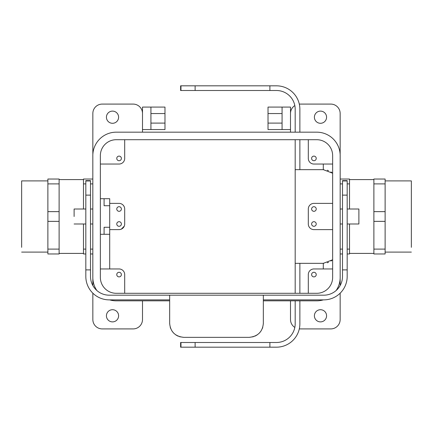 <?xml version="1.0" encoding="UTF-8"?>
<svg xmlns="http://www.w3.org/2000/svg" width="433" height="433" viewBox="0 0 433 433"><rect width="100%" height="100%" fill="white"/><g stroke="black" fill="none" stroke-linecap="round" stroke-linejoin="round"><path stroke-width="0.65" d="M109.706 203.386L119.075 203.386A5.618 5.618 0 0 1 124.693 209.004L124.693 223.996A5.618 5.618 0 0 1 119.075 229.614L109.706 229.614L119.075 229.614A5.618 5.618 0 0 0 124.693 223.996L124.693 209.004A5.618 5.618 0 0 0 119.075 203.386L109.706 203.386M123.102 205.085L123.768 205.913L123.102 205.085M124.276 226.118L123.778 227.071L124.276 226.118M123.102 227.915L121.727 228.949L123.102 227.915M121.305 229.154L120.217 229.495L121.305 229.154L124.276 226.123L121.294 229.16M124.276 206.882L123.778 205.929L124.276 206.882M133.126 104.088L102.215 104.088A9.369 9.369 0 0 0 92.846 113.457L92.846 154.673L92.846 113.457A9.369 9.369 0 0 1 102.215 104.088L133.126 104.088A9.369 9.369 0 0 1 142.495 113.457A9.369 9.369 0 0 0 133.126 104.088M106.426 117.202A6.089 6.089 0 0 0 112.515 123.291A6.089 6.089 0 0 0 118.604 117.202A6.089 6.089 0 0 0 112.515 111.113A6.089 6.089 0 0 0 106.426 117.202A6.089 6.089 0 0 0 112.515 123.291A6.089 6.089 0 0 0 118.604 117.202A6.089 6.089 0 0 0 112.515 111.113A6.089 6.089 0 0 0 106.426 117.202M92.846 319.543L92.846 293.179L92.846 319.543A9.369 9.369 0 0 0 102.215 328.912A9.369 9.369 0 0 1 92.846 319.543M92.846 285.526L92.846 278.327L92.846 285.526M142.495 319.543A9.369 9.369 0 0 1 133.126 328.912L102.215 328.912L133.126 328.912A9.369 9.369 0 0 0 142.495 319.543L142.495 300.827L142.495 319.543M109.706 198.704L109.706 268.958L109.706 234.296L100.359 234.296L104.088 234.296L104.088 227.271L104.088 234.296L109.706 234.296L109.706 227.271L104.088 227.271L109.706 227.271L109.706 205.729L104.088 205.729L109.706 205.729L109.706 198.704L104.088 198.704L104.088 205.729L104.088 198.704L109.706 198.704M268.022 123.102L268.022 129.564L290.505 129.564L290.505 107.086L282.072 107.086L282.072 129.564L290.505 129.564L290.505 107.086L282.072 107.086L282.072 129.564L268.022 129.564L268.022 123.102L282.072 123.102L268.022 123.102L268.022 113.549L282.072 113.549L268.022 113.549L268.022 123.102M268.022 107.086L268.022 113.549L268.022 107.086L282.072 107.086L268.022 107.086M316.734 132.173L116.266 132.173A23.436 23.436 0 0 0 92.824 155.609L92.824 277.391A23.436 23.436 0 0 0 96.83 290.489A23.436 23.436 0 0 1 92.824 277.391L92.824 155.609A23.436 23.436 0 0 1 116.266 132.173L316.734 132.173A23.436 23.436 0 0 1 340.176 155.609A23.436 23.436 0 0 0 316.734 132.173M290.505 132.173L290.505 129.564L290.505 132.173M164.978 113.549L150.928 113.549L164.978 113.549L164.978 129.564L142.495 129.564L142.495 107.086L150.928 107.086L150.928 129.564L142.495 129.564L142.495 107.086L150.928 107.086L150.928 129.564L164.978 129.564L164.978 123.102L150.928 123.102L164.978 123.102L164.978 107.086L150.928 107.086L164.978 107.086L164.978 113.549M326.574 315.798A6.089 6.089 0 0 0 320.485 309.709A6.089 6.089 0 0 0 314.396 315.798A6.089 6.089 0 0 0 320.485 321.887A6.089 6.089 0 0 0 326.574 315.798A6.089 6.089 0 0 0 320.485 309.709A6.089 6.089 0 0 0 314.396 315.798A6.089 6.089 0 0 0 320.485 321.887A6.089 6.089 0 0 0 326.574 315.798M299.874 328.912L330.785 328.912A9.369 9.369 0 0 0 340.154 319.543L340.154 293.179L340.154 319.543A9.369 9.369 0 0 1 330.785 328.912L299.874 328.912A9.369 9.369 0 0 1 299.306 328.896A9.369 9.369 0 0 0 299.874 328.912M330.785 104.088A9.369 9.369 0 0 1 340.154 113.457L340.154 154.673L340.154 113.457A9.369 9.369 0 0 0 330.785 104.088L299.874 104.088L330.785 104.088M142.495 132.173L142.495 129.564L142.495 132.173M313.925 221.691A2.306 2.306 0 0 1 315.922 225.144A2.306 2.306 0 0 1 311.928 225.144A2.306 2.306 0 0 1 313.925 221.691A2.306 2.306 0 0 1 315.922 225.144A2.306 2.306 0 0 1 311.928 225.144A2.306 2.306 0 0 1 313.925 221.691M313.925 272.276A2.306 2.306 0 0 1 315.922 275.734A2.306 2.306 0 0 1 311.928 275.734A2.306 2.306 0 0 1 313.925 272.276A2.306 2.306 0 0 1 315.922 275.734A2.306 2.306 0 0 1 311.928 275.734A2.306 2.306 0 0 1 313.925 272.276M295.187 293.298L295.187 263.34L323.294 263.34L323.294 268.958L323.294 263.34L332.641 259.778L330.964 261.061M332.641 268.958L313.925 268.958A5.618 5.618 0 0 0 308.307 274.582L308.307 293.298L308.307 274.582A5.618 5.618 0 0 1 313.925 268.958L332.641 268.958M290.505 319.543L290.505 300.827L290.505 319.543A9.369 9.369 0 0 0 294.824 327.435A9.369 9.369 0 0 1 290.505 319.543M313.925 229.614L332.641 229.614L313.925 229.614A5.618 5.618 0 0 1 308.307 223.996L308.307 209.004A5.618 5.618 0 0 1 313.925 203.386L332.641 203.386L313.925 203.386A5.618 5.618 0 0 0 308.307 209.004L308.307 223.996A5.618 5.618 0 0 0 313.925 229.614M313.925 211.309A2.306 2.306 0 0 0 315.922 207.856A2.306 2.306 0 0 0 311.928 207.856A2.306 2.306 0 0 0 313.925 211.309A2.306 2.306 0 0 0 315.922 207.856A2.306 2.306 0 0 0 311.928 207.856A2.306 2.306 0 0 0 313.925 211.309M340.154 285.526L340.154 278.327L340.154 285.526M326.574 117.202A6.089 6.089 0 0 1 320.485 123.291A6.089 6.089 0 0 1 314.396 117.202A6.089 6.089 0 0 1 320.485 111.113A6.089 6.089 0 0 1 326.574 117.202A6.089 6.089 0 0 1 320.485 123.291A6.089 6.089 0 0 1 314.396 117.202A6.089 6.089 0 0 1 320.485 111.113A6.089 6.089 0 0 1 326.574 117.202M290.505 113.457A9.369 9.369 0 0 1 294.824 105.565A9.369 9.369 0 0 0 290.505 113.457M299.306 104.104A9.369 9.369 0 0 1 299.874 104.088A9.369 9.369 0 0 0 299.306 104.104M313.925 160.724A2.306 2.306 0 0 0 315.922 157.266A2.306 2.306 0 0 0 311.928 157.266A2.306 2.306 0 0 0 313.925 160.724A2.306 2.306 0 0 0 315.922 157.266A2.306 2.306 0 0 0 311.928 157.266A2.306 2.306 0 0 0 313.925 160.724M295.187 263.34L295.187 169.66L323.294 169.66L323.294 164.042L323.294 169.66L332.641 173.222L330.964 171.939M308.307 158.418L308.307 139.702L308.307 158.418A5.618 5.618 0 0 0 313.925 164.042A5.618 5.618 0 0 1 308.307 158.418M332.641 164.042L313.925 164.042L332.641 164.042M411.35 247.33L411.35 180.902L411.35 247.33M118.604 315.798A6.089 6.089 0 0 1 112.515 321.887A6.089 6.089 0 0 1 106.426 315.798A6.089 6.089 0 0 1 112.515 309.709A6.089 6.089 0 0 1 118.604 315.798A6.089 6.089 0 0 1 112.515 321.887A6.089 6.089 0 0 1 106.426 315.798A6.089 6.089 0 0 1 112.515 309.709A6.089 6.089 0 0 1 118.604 315.798M116.266 300.827L169.66 300.827L116.266 300.827A23.436 23.436 0 0 1 109.641 299.874A23.436 23.436 0 0 0 116.266 300.827M263.34 300.827L316.734 300.827A23.436 23.436 0 0 0 323.359 299.874A23.436 23.436 0 0 1 316.734 300.827L263.34 300.827M336.17 290.489A23.436 23.436 0 0 0 340.176 277.391L340.176 155.609L340.176 277.391A23.436 23.436 0 0 1 336.17 290.489M316.734 293.298A15.907 15.907 0 0 0 332.641 277.391L332.641 155.609A15.907 15.907 0 0 0 316.734 139.702L116.266 139.702A15.907 15.907 0 0 0 100.359 155.609L100.359 277.391A15.907 15.907 0 0 0 116.266 293.298L316.734 293.298A15.907 15.907 0 0 0 332.641 277.391L332.641 155.609A15.907 15.907 0 0 0 316.734 139.702L116.266 139.702A15.907 15.907 0 0 0 100.359 155.609L100.359 277.391A15.907 15.907 0 0 0 116.266 293.298L316.734 293.298M358.892 223.996L358.892 209.004L358.892 223.996L347.179 223.996L358.892 223.996M119.075 221.691A2.306 2.306 0 0 0 117.078 225.144A2.306 2.306 0 0 0 121.072 225.144A2.306 2.306 0 0 0 119.075 221.691A2.306 2.306 0 0 0 117.078 225.144A2.306 2.306 0 0 0 121.072 225.144A2.306 2.306 0 0 0 119.075 221.691M119.075 272.276A2.306 2.306 0 0 0 117.078 275.734A2.306 2.306 0 0 0 121.072 275.734A2.306 2.306 0 0 0 119.075 272.276A2.306 2.306 0 0 0 117.078 275.734A2.306 2.306 0 0 0 121.072 275.734A2.306 2.306 0 0 0 119.075 272.276M124.693 274.582L124.693 293.298L124.693 274.582A5.618 5.618 0 0 0 119.075 268.958A5.618 5.618 0 0 1 124.693 274.582M100.359 268.958L119.075 268.958L100.359 268.958M119.075 211.309A2.306 2.306 0 0 1 117.078 207.856A2.306 2.306 0 0 1 121.072 207.856A2.306 2.306 0 0 1 119.075 211.309A2.306 2.306 0 0 1 117.078 207.856A2.306 2.306 0 0 1 121.072 207.856A2.306 2.306 0 0 1 119.075 211.309M119.075 160.724A2.306 2.306 0 0 1 117.078 157.266A2.306 2.306 0 0 1 121.072 157.266A2.306 2.306 0 0 1 119.075 160.724A2.306 2.306 0 0 1 117.078 157.266A2.306 2.306 0 0 1 121.072 157.266A2.306 2.306 0 0 1 119.075 160.724M100.359 164.042L119.075 164.042A5.618 5.618 0 0 0 124.693 158.418L124.693 139.702L124.693 158.418A5.618 5.618 0 0 1 119.075 164.042L100.359 164.042M21.65 247.33L21.65 180.902L21.65 247.33M59.121 179.029L59.121 253.971L47.879 253.971L47.879 249.105L47.879 253.971L59.121 253.971L59.121 249.105L47.879 249.105L47.879 221.366L47.879 249.105L59.121 249.105L59.121 221.366L47.879 221.366L47.879 211.634L47.879 221.366L59.121 221.366L59.121 211.634L47.879 211.634L47.879 183.895L47.879 211.634L59.121 211.634L59.121 183.895L47.879 183.895L47.879 179.029L47.879 183.895L59.121 183.895L59.121 179.029L47.879 179.029L59.121 179.029M100.359 198.704L104.088 198.704L100.359 198.704M74.108 216.5L74.108 209.004L74.108 216.5M349.523 183.895L349.523 209.004L349.523 183.895L347.179 183.895L349.523 183.895L349.523 179.029L340.176 179.029L349.523 179.029L349.523 183.895M342.498 183.895L340.176 183.895L342.498 183.895M349.523 249.105L347.179 249.105L349.523 249.105L349.523 253.971L347.179 253.971L349.523 253.971L349.523 223.996L349.523 249.105M342.498 249.105L340.176 249.105L342.498 249.105M342.498 253.971L340.176 253.971L342.498 253.971M385.121 249.105L385.121 179.029L373.879 179.029L385.121 179.029L385.121 183.895L373.879 183.895L373.879 179.029L373.879 183.895L385.121 183.895L385.121 211.634L373.879 211.634L373.879 183.895L373.879 211.634L385.121 211.634L385.121 221.366L373.879 221.366L373.879 211.634L373.879 221.366L385.121 221.366L385.121 253.971L385.121 249.105L373.879 249.105L373.879 221.366L373.879 249.105L385.121 249.105M373.879 253.971L385.121 253.971L373.879 253.971L373.879 249.105L373.879 253.971M83.477 183.895L85.821 183.895L83.477 183.895L83.477 179.029L92.824 179.029L83.477 179.029L83.477 209.004L83.477 183.895M90.502 183.895L92.824 183.895L90.502 183.895M83.477 253.971L85.821 253.971L83.477 253.971L83.477 249.105L85.821 249.105L83.477 249.105L83.477 223.996L83.477 253.971M90.502 253.971L92.824 253.971L90.502 253.971M90.502 249.105L92.824 249.105L90.502 249.105M263.34 299.874L323.76 299.874A23.42 23.42 0 0 0 347.179 276.454L347.179 269.894L342.498 269.894L342.498 276.454A18.738 18.738 0 0 1 323.76 295.187L109.24 295.187A18.738 18.738 0 0 1 90.502 276.454L90.502 180.615L85.821 180.615L85.821 180.962L90.502 180.962M169.66 299.874L109.24 299.874A23.42 23.42 0 0 1 85.821 276.454L85.821 180.962M169.66 295.187L169.66 323.294C170.375 331.689 175.062 336.376 183.711 337.345L249.289 337.345L253.419 336.722M263.34 295.187L263.34 323.294C262.625 331.689 257.938 336.376 249.289 337.345M342.498 269.894L342.498 180.615L347.179 180.615L347.179 180.962L342.498 180.962M347.179 269.894L347.179 180.962M183.711 337.345L179.581 336.722M178.201 336.219L175.825 334.925M173.633 333.08L171.939 330.964M170.667 328.517L170.234 327.267M169.671 323.797L169.66 323.294M254.799 336.219L257.175 334.925M259.367 333.08L261.061 330.964M262.333 328.517L262.766 327.267M263.329 323.797L263.34 323.294M85.821 269.894L90.502 269.894M295.187 300.827L295.187 323.76A18.738 18.738 0 0 1 276.454 342.498L180.615 342.498L180.615 347.179L180.962 347.179L180.962 342.498M299.874 300.827L299.874 323.76A23.42 23.42 0 0 1 276.454 347.179L180.962 347.179M299.874 132.173L299.874 109.24A23.42 23.42 0 0 0 276.454 85.821L269.894 85.821L269.894 90.502L276.454 90.502A18.738 18.738 0 0 1 295.187 109.24L295.187 132.173M295.187 139.702L295.187 169.66M269.894 90.502L180.615 90.502L180.615 85.821L180.962 85.821L180.962 90.502M269.894 85.821L180.962 85.821M328.517 262.333L327.267 262.766M323.797 263.329L323.294 263.34M328.517 170.667L327.267 170.234M323.797 169.671L323.294 169.66M269.894 347.179L269.894 342.498M299.874 293.298L299.874 263.34M299.874 139.702L299.874 169.66M347.179 195.121L342.498 195.121M85.821 195.121L90.502 195.121M195.121 85.821L195.121 90.502M195.121 347.179L195.121 342.498M83.477 179.592L59.121 179.592L83.477 179.592M83.477 253.408L59.121 253.408L83.477 253.408M349.523 253.408L373.879 253.408L349.523 253.408M349.523 179.592L373.879 179.592L349.523 179.592M340.176 223.996L342.498 223.996L340.176 223.996M340.176 209.004L342.498 209.004L340.176 209.004M347.179 209.004L358.892 209.004L347.179 209.004M92.824 209.004L90.502 209.004L92.824 209.004M85.821 209.004L74.108 209.004L85.821 209.004M92.824 223.996L90.502 223.996L92.824 223.996M85.821 223.996L74.108 223.996L85.821 223.996M385.121 252.098L411.35 252.098L385.121 252.098M385.121 180.902L411.35 180.902L385.121 180.902M47.879 180.902L21.65 180.902L47.879 180.902M47.879 252.098L21.65 252.098L47.879 252.098"/></g></svg>
